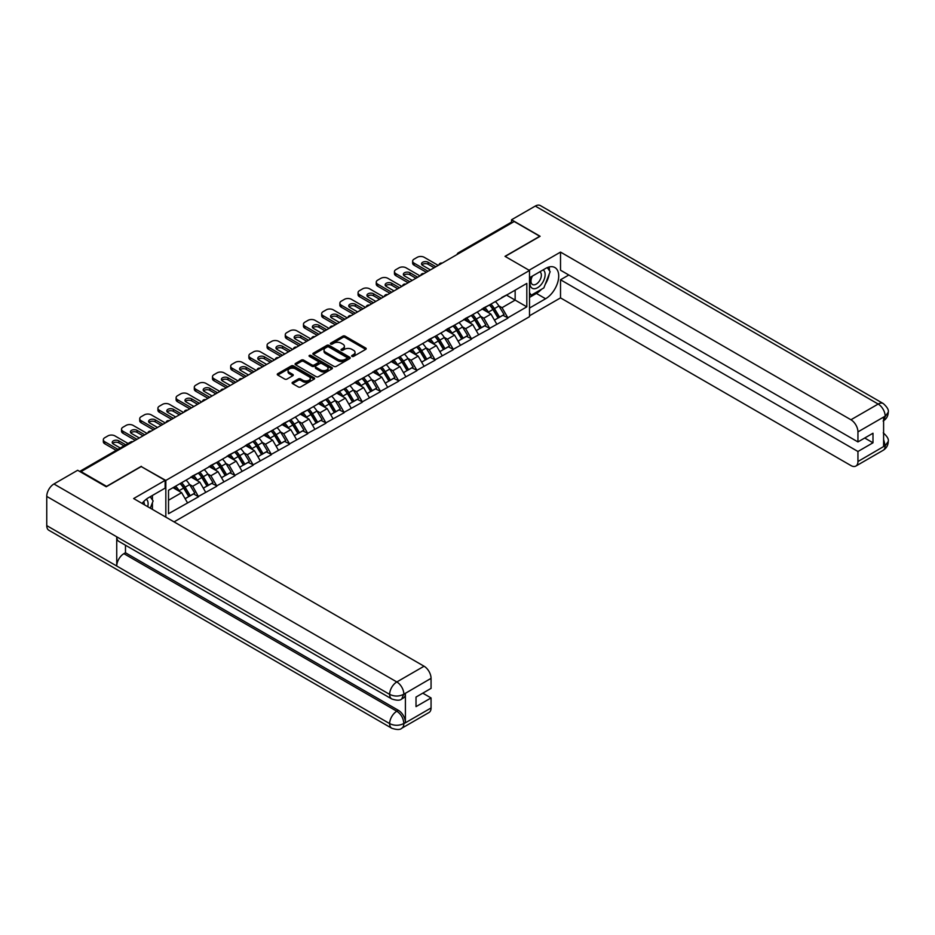 <?xml version="1.0" encoding="UTF-8"?>
<svg xmlns="http://www.w3.org/2000/svg" width="935" height="935" viewBox="0 0 935 935"><rect width="100%" height="100%" fill="white"/><g stroke="black" fill="none" stroke-linecap="round" stroke-linejoin="round"><path stroke-width="1.4" d="M351.957 356.387A1.134 0.655 0 0 0 353.559 356.387L365.725 349.363A1.625 0.935 0 0 0 366.193 348.708A1.625 0.935 0 0 0 365.725 348.042L345.12 336.144A1.625 0.935 0 0 0 342.829 336.144L330.663 343.168A1.134 0.655 0 0 0 332.264 344.092L333.842 343.18A5.178 2.992 0 0 1 341.17 343.18L342.888 344.173A5.178 2.992 0 0 1 344.396 346.289A5.178 2.992 0 0 1 342.888 348.404L341.31 349.316A1.134 0.655 0 0 0 342.911 350.239L344.489 349.328A5.178 2.992 0 0 1 351.817 349.328L353.535 350.321A5.178 2.992 0 0 1 355.043 352.437A5.178 2.992 0 0 1 353.535 354.552L351.957 355.464A1.134 0.655 0 0 0 351.957 356.387L351.957 355.464M292.573 382.286A1.625 0.935 0 0 0 292.094 382.941A1.625 0.935 0 0 0 292.573 383.607L298.347 386.938A1.625 0.935 0 0 0 300.638 386.938L314.148 379.142A1.625 0.935 0 0 0 314.627 378.476A1.625 0.935 0 0 0 314.148 377.822L293.543 365.924A1.625 0.935 0 0 0 291.252 365.924L277.742 373.719A1.625 0.935 0 0 0 277.263 374.386A1.625 0.935 0 0 0 277.742 375.04L284.731 379.072A1.625 0.935 0 0 0 287.01 379.072L292.795 375.741A1.625 0.935 0 0 0 293.274 375.075A1.625 0.935 0 0 0 292.795 374.421L289.336 372.422A4.336 2.501 0 0 1 288.062 370.646A4.336 2.501 0 0 1 290.738 368.343A4.336 2.501 0 0 1 295.46 368.881L309.029 376.712A4.336 2.501 0 0 1 310.291 378.476A4.336 2.501 0 0 1 307.615 380.79A4.336 2.501 0 0 1 302.905 380.253L300.638 378.944A1.625 0.935 0 0 0 298.347 378.944L292.573 382.286L292.573 383.607M141.337 466.296L106.578 486.364L81.041 471.614L514.215 221.525L539.764 236.274L505.005 256.342L529.502 270.484L165.834 480.438L141.337 466.635M333.959 366.38A1.625 0.935 0 0 0 336.249 366.38L349.748 358.584A1.625 0.935 0 0 0 350.228 357.93A1.625 0.935 0 0 0 349.748 357.264L329.143 345.366A1.625 0.935 0 0 0 326.853 345.366L313.342 353.161A1.625 0.935 0 0 0 312.874 353.827A1.625 0.935 0 0 0 313.342 354.482L333.959 366.38M309.847 356.632A1.134 0.655 0 0 1 311.004 356.796L331.925 368.881L318.438 376.665A1.625 0.935 0 0 1 316.147 376.665L295.542 364.767L295.542 363.446A1.625 0.935 0 0 0 295.074 364.101A1.625 0.935 0 0 0 295.542 364.767M295.542 363.446L301.327 360.104A1.625 0.935 0 0 1 303.618 360.104L311.974 364.93A1.625 0.935 0 0 0 314.265 364.93L318.099 362.722A1.625 0.935 0 0 0 318.578 362.055A1.625 0.935 0 0 0 318.099 361.389L309.392 356.375A1.134 0.655 0 0 1 311.004 355.44L331.948 367.537A1.625 0.935 0 0 1 332.428 368.203A1.625 0.935 0 0 1 331.948 368.869L331.948 367.537M165.834 517.137L165.834 480.438M174.062 521.882L529.502 316.673L529.502 270.484M180.139 483.559A11.056 6.381 -120 0 1 183.926 487.976L189.08 496.485L193.568 493.89L198.547 496.766L192.715 486.27L189.489 484.4M198.547 496.766L168.522 513.701L168.522 490.267L526.814 283.41L526.814 306.844L507.869 317.783L502.037 307.685L498.799 305.815M489.461 304.974A11.056 6.381 -120 0 1 493.236 309.403L498.39 317.9L502.878 315.317L507.869 317.783M507.869 318.192L489.671 328.29L483.839 318.192L480.602 316.322M471.263 315.481A11.056 6.381 -120 0 1 475.05 319.91L480.193 328.407L484.692 325.812L489.671 328.29M489.671 328.688L471.474 338.797L465.642 328.688L462.416 326.829M453.066 325.988A11.056 6.381 -120 0 1 456.853 330.406L462.007 338.914L466.495 336.32L471.474 338.797M471.474 339.195L453.276 349.293L447.444 339.195L444.218 337.336M434.868 336.495A11.056 6.381 -120 0 1 438.655 340.913L443.809 349.421L448.297 346.827L453.276 349.293M453.276 349.702L435.079 359.8L429.247 349.702L426.021 347.832M416.683 346.99A11.056 6.381 -120 0 1 420.458 351.42L425.612 359.928L430.1 357.334L435.079 359.8M435.079 360.209L416.893 370.307L411.061 360.209L407.824 358.339M398.485 357.497A11.056 6.381 -120 0 1 402.272 361.927L407.415 370.424L411.903 367.841L416.893 370.307M416.893 370.716L398.696 380.814L392.864 370.716L389.626 368.846M380.288 368.004A11.056 6.381 -120 0 1 384.075 372.434L389.217 380.931L393.717 378.336L398.696 380.814M398.696 381.211L380.498 391.321L374.666 381.211L371.44 379.353M362.09 378.511A11.056 6.381 -120 0 1 365.877 382.929L371.031 391.438L375.519 388.843L380.498 391.321M380.498 391.718L362.301 401.828L356.469 391.718L353.243 389.86M343.893 389.018A11.056 6.381 -120 0 1 347.68 393.436L352.834 401.945L357.322 399.35L362.301 401.828M362.301 402.225L344.115 412.323L338.283 402.225L335.046 400.355M325.707 399.525A11.056 6.381 -120 0 1 329.482 403.943L334.636 412.452L339.125 409.857L344.115 412.323M344.115 412.732L325.918 422.83L320.086 412.732L316.848 410.862M307.51 410.021A11.056 6.381 -120 0 1 311.297 414.45L316.439 422.947L320.927 420.364L325.918 422.83M325.918 423.239L307.72 433.337L301.888 423.239L298.662 421.369M289.312 420.528A11.056 6.381 -120 0 1 293.099 424.958L298.242 433.454L302.741 430.86L307.72 433.337M307.72 433.735L289.523 443.844L283.691 433.735L280.465 431.876M271.115 431.035A11.056 6.381 -120 0 1 274.902 435.453L280.056 443.961L284.544 441.367L289.523 443.844M289.523 444.242L271.325 454.352L265.493 444.242L262.267 442.384M252.917 441.542A11.056 6.381 -120 0 1 256.704 445.96L261.858 454.468L266.346 451.874L271.325 454.352M271.325 454.749L253.14 464.847L247.307 454.749L244.07 452.879M234.732 452.049A11.056 6.381 -120 0 1 238.507 456.467L243.661 464.975L248.149 462.381L253.14 464.847M253.14 465.256L234.942 475.354L229.11 465.256L225.873 463.386M216.534 462.544A11.056 6.381 -120 0 1 220.321 466.974L225.464 475.471L229.963 472.888L234.942 475.354M234.942 475.763L216.745 485.861L210.913 475.763L207.687 473.893M198.337 473.052A11.056 6.381 -120 0 1 202.124 477.481L207.278 485.978L211.766 483.383L216.745 485.861M216.745 486.27L198.547 496.368M192.365 476.09L198.547 472.935M192.715 486.27L199.833 482.156L190.857 476.967M205.665 492.254L199.833 482.156M210.562 465.595L216.745 462.428M210.913 475.763L218.03 471.649L209.043 466.471M223.862 481.747L218.03 471.649M228.759 455.088L234.942 451.921M229.11 465.256L236.228 461.142L227.24 455.964M242.06 471.252L236.228 461.142M246.957 444.581L253.14 441.413M247.307 454.749L254.413 450.647L245.438 445.457M260.246 460.745L254.413 450.647M265.143 434.074L271.325 430.906M265.493 444.242L272.611 440.14L263.635 434.95M278.443 450.238L272.611 440.14M283.34 423.567L289.523 420.411M283.691 433.735L290.808 429.632L281.821 424.443M296.64 439.731L290.808 429.632M301.537 413.071L307.72 409.904M301.888 423.239L309.006 419.125L300.018 413.948M314.838 429.223L309.006 419.125M319.735 402.564L325.918 399.397M320.086 412.732L327.192 408.618L318.216 403.441M333.024 418.728L327.192 408.618M337.932 392.057L344.115 388.89M338.283 402.225L345.389 398.123L336.413 392.934M351.221 408.221L345.389 398.123M356.118 381.55L362.301 378.383M356.469 391.718L363.586 387.616L354.61 382.427M369.418 397.714L363.586 387.616M374.316 371.043L380.498 367.887M374.666 381.211L381.784 377.109L372.796 371.92M387.616 387.207L381.784 377.109M392.513 360.548L398.696 357.38M392.864 370.716L399.981 366.602L390.994 361.424M405.813 376.7L399.981 366.602M410.71 350.041L416.893 346.873M411.061 360.209L418.167 356.095L409.191 350.917M423.999 366.204L418.167 356.095M428.908 339.534L435.079 336.366M429.247 349.702L436.365 345.599L427.388 340.41M442.197 355.697L436.365 345.599M447.094 329.026L453.276 325.859M447.444 339.195L454.562 335.092L445.586 329.903M460.394 345.19L454.562 335.092M465.291 318.519L471.474 315.364M465.642 328.688L472.759 324.585L463.772 319.396M478.591 334.683L472.759 324.585M483.488 308.024L489.671 304.857M483.839 318.192L490.957 314.078L481.969 308.901M496.789 324.176L490.957 314.078M512.474 222.53L459.634 253.034M458.886 253.467A2.478 1.426 120 0 1 459.517 252.976A2.478 1.426 60 0 0 458.279 252.847L511.118 222.343A2.478 1.426 60 0 1 512.357 222.472M501.686 297.517L507.869 294.35M502.037 307.685L515.15 300.112L515.15 290.142L526.814 283.41M506.525 295.121L526.814 306.844M81.041 471.614L81.041 472.222M168.522 500.237L181.635 492.663L173.01 487.673M187.468 502.761L181.635 492.663M438.398 341.111L438.983 341.45M420.201 351.618L420.785 351.946M347.423 393.635L348.007 393.974M329.225 404.142L329.81 404.469M274.645 435.652L275.229 435.99M256.447 446.159L257.031 446.498M183.669 488.175L184.253 488.514M352.413 356.551L353.535 355.896A5.178 2.992 0 0 0 355.043 353.781L355.043 352.437M344.396 346.289L344.396 347.633A5.178 2.992 0 0 1 342.888 349.748L341.766 350.403M365.702 349.374L345.12 337.488A1.625 0.935 0 0 0 342.829 337.488L331.119 344.255M349.748 357.264L349.748 358.584L329.143 346.71A1.625 0.935 0 0 0 326.853 346.71L313.365 354.505L313.342 353.161M346.885 358.385A1.134 0.655 0 0 0 346.885 357.462L328.804 347.014A1.134 0.655 0 0 0 327.203 347.014L325.544 347.972A5.178 2.992 0 0 0 324.024 350.087A5.178 2.992 0 0 0 325.544 352.203L337.909 359.344A5.178 2.992 0 0 0 345.225 359.344L346.885 358.385L346.885 359.73A1.134 0.655 0 0 0 347.224 359.274L347.224 357.93M324.024 350.087L324.024 351.443A5.178 2.992 0 0 0 325.544 353.559L325.544 352.203M346.885 359.73L345.225 360.688A5.178 2.992 0 0 1 337.909 360.688L325.544 353.559M295.565 364.779L301.327 361.448L301.327 360.104M318.578 362.055L318.578 363.399A1.625 0.935 0 0 1 318.099 364.066L314.265 366.275A1.625 0.935 0 0 1 311.974 366.275L303.618 361.448A1.625 0.935 0 0 0 301.327 361.448M320.647 369.933A4.336 2.501 0 0 0 325.368 370.482A4.336 2.501 0 0 0 328.033 368.168A4.336 2.501 0 0 0 326.771 366.403L321.991 363.645A1.625 0.935 0 0 0 319.7 363.645L315.866 365.854A1.625 0.935 0 0 0 315.387 366.52A1.625 0.935 0 0 0 315.866 367.175L320.647 369.933L320.647 371.288A4.336 2.501 0 0 0 325.368 371.826A4.336 2.501 0 0 0 328.033 369.512L328.033 368.168M315.387 366.52L315.387 367.864A1.625 0.935 0 0 0 315.866 368.53L315.866 367.175M320.647 371.288L315.866 368.53M310.291 378.476L310.291 379.832A4.336 2.501 0 0 1 307.615 382.134A4.336 2.501 0 0 1 302.905 381.597L300.638 380.288A1.625 0.935 0 0 0 298.347 380.288L292.585 383.619M288.062 370.646L288.062 371.99A4.336 2.501 0 0 0 289.336 373.766L289.336 372.422M292.795 374.421L292.795 375.741L289.336 373.766M314.125 379.154L293.543 367.268A1.625 0.935 0 0 0 291.252 367.268L277.765 375.052L277.742 373.719M438.234 265.4L424.233 257.312A4.944 2.852 0 0 0 417.244 257.312L414.088 259.135A4.944 2.852 0 0 0 412.639 261.157A4.944 2.852 0 0 0 414.088 263.167L414.088 265.189L426.337 272.26M414.088 265.189A4.944 2.852 180 0 1 412.639 263.167L412.639 261.157M421.942 264.85A3.88 2.232 180 0 1 428.148 264.289L434.156 267.749M414.088 263.167L428.09 271.255M430.416 269.911L422.667 265.423A3.88 2.232 180 0 1 421.533 263.845A3.88 2.232 180 0 1 423.917 261.777A3.88 2.232 180 0 1 428.148 262.267L435.897 266.744M495.375 301.561A13.522 7.807 60 0 1 498.928 306.014L494.428 308.608A13.522 7.807 -120 0 0 490.887 304.156M494.428 308.608L499.582 317.117L504.07 314.522L498.928 306.014M498.39 317.9L499.582 317.117M502.878 315.317L504.07 314.522M483.15 308.211A11.056 6.381 60 0 1 486.2 311.343M484.879 307.615A13.522 7.807 60 0 1 488.421 312.08L488.935 312.909M494.463 320.167L498.063 317.993L492.92 309.485A13.522 7.807 -120 0 0 489.367 305.032M498.063 317.993L494.428 320.097M420.037 275.895L406.047 267.819A4.944 2.852 0 0 0 399.046 267.819L395.891 269.642A4.944 2.852 0 0 0 394.441 271.653A4.944 2.852 0 0 0 395.891 273.674L395.891 275.696L408.139 282.767M395.891 275.696A4.944 2.852 180 0 1 394.441 273.674L394.441 271.653M403.745 275.357A3.88 2.232 180 0 1 409.951 274.785L415.958 278.256M395.891 273.674L409.892 281.762M412.218 280.406L404.469 275.93A3.88 2.232 180 0 1 403.336 274.352A3.88 2.232 180 0 1 405.72 272.284A3.88 2.232 180 0 1 409.951 272.763L417.711 277.251M477.189 312.068A13.522 7.807 60 0 1 480.73 316.521L476.242 319.115A13.522 7.807 -120 0 0 472.689 314.651M476.242 319.115L481.385 327.612L485.873 325.029L480.73 316.521M480.193 328.407L481.385 327.612M484.692 325.812L485.873 325.029M464.964 318.718A11.056 6.381 60 0 1 468.003 321.839M466.682 318.122A13.522 7.807 60 0 1 470.235 322.587L470.737 323.417M476.277 330.674L479.877 328.489L474.723 319.992A13.522 7.807 -120 0 0 471.182 315.527M479.877 328.489L476.231 330.593M401.84 286.402L387.85 278.326A4.944 2.852 0 0 0 380.849 278.326L377.705 280.138A4.944 2.852 0 0 0 376.256 282.16A4.944 2.852 0 0 0 377.705 284.182L377.705 286.203L389.942 293.274M377.705 286.203A4.944 2.852 180 0 1 376.256 284.182L376.256 282.16M385.559 285.865A3.88 2.232 180 0 1 391.753 285.292L397.761 288.763M377.705 284.182L391.695 292.258M394.032 290.914L386.272 286.437A3.88 2.232 180 0 1 385.138 284.859A3.88 2.232 180 0 1 387.534 282.791A3.88 2.232 180 0 1 391.753 283.27L399.514 287.746M458.992 322.563A13.522 7.807 60 0 1 462.533 327.028L458.045 329.623A13.522 7.807 -120 0 0 454.503 325.158M458.045 329.623L463.187 338.119L467.687 335.525L462.533 327.028M462.007 338.914L463.187 338.119M466.495 336.32L467.687 335.525M446.766 329.225A11.056 6.381 60 0 1 449.817 332.346M448.496 328.629A13.522 7.807 60 0 1 452.037 333.082L452.54 333.924M458.08 341.182L461.68 338.996L456.525 330.499A13.522 7.807 -120 0 0 452.984 326.034M461.68 338.996L458.033 341.1M383.654 296.909L369.652 288.833A4.944 2.852 0 0 0 362.651 288.833L359.507 290.645A4.944 2.852 0 0 0 358.058 292.667A4.944 2.852 0 0 0 359.507 294.689L359.507 296.711L371.756 303.781M359.507 296.711A4.944 2.852 180 0 1 358.058 294.689L358.058 292.667M367.361 296.372A3.88 2.232 180 0 1 373.556 295.799L379.563 299.27M359.507 294.689L373.497 302.765M375.835 301.421L368.074 296.944A3.88 2.232 180 0 1 366.941 295.355A3.88 2.232 180 0 1 369.337 293.298A3.88 2.232 180 0 1 373.556 293.777L381.316 298.253M440.794 333.07A13.522 7.807 60 0 1 444.335 337.535L439.847 340.118A13.522 7.807 -120 0 0 436.306 335.665M439.847 340.118L445.002 348.626L449.49 346.032L444.335 337.535M443.809 349.421L445.002 348.626M448.297 346.827L449.49 346.032M428.569 339.721A11.056 6.381 60 0 1 431.619 342.853M430.299 339.136A13.522 7.807 60 0 1 433.84 343.589L434.354 344.431M439.882 351.689L443.482 349.503L438.328 340.994A13.522 7.807 -120 0 0 434.787 336.542M443.482 349.503L439.836 351.607M365.456 307.416L351.455 299.329A4.944 2.852 0 0 0 344.454 299.329L341.31 301.152A4.944 2.852 0 0 0 339.861 303.174A4.944 2.852 0 0 0 341.31 305.196L341.31 307.218L353.559 314.277M341.31 307.218A4.944 2.852 180 0 1 339.861 305.196L339.861 303.174M349.164 306.879A3.88 2.232 180 0 1 355.37 306.306L361.366 309.766M341.31 305.196L355.312 313.272M357.637 311.928L349.877 307.451A3.88 2.232 180 0 1 348.743 305.862A3.88 2.232 180 0 1 351.139 303.793A3.88 2.232 180 0 1 355.37 304.284L363.119 308.76M422.597 343.577A13.522 7.807 60 0 1 426.138 348.03L421.65 350.625A13.522 7.807 -120 0 0 418.109 346.172M421.65 350.625L426.804 359.133L431.292 356.539L426.138 348.03M425.612 359.928L426.804 359.133M430.1 357.334L431.292 356.539M410.371 350.228A11.056 6.381 60 0 1 413.422 353.36M412.101 349.643A13.522 7.807 60 0 1 415.643 354.096L416.157 354.938M421.685 362.184L425.285 360.01L420.131 351.502A13.522 7.807 -120 0 0 416.589 347.049M425.285 360.01L421.638 362.114M347.259 317.923L333.257 309.836A4.944 2.852 0 0 0 326.268 309.836L323.113 311.659A4.944 2.852 0 0 0 321.663 313.681A4.944 2.852 0 0 0 323.113 315.691L323.113 317.713L335.361 324.784M323.113 317.713A4.944 2.852 180 0 1 321.663 315.691L321.663 313.681M330.967 317.374A3.88 2.232 180 0 1 337.173 316.813L343.18 320.273M323.113 315.691L337.114 323.779M339.44 322.435L331.691 317.947A3.88 2.232 180 0 1 330.558 316.369A3.88 2.232 180 0 1 332.942 314.3A3.88 2.232 180 0 1 337.173 314.791L344.921 319.267M404.399 354.084A13.522 7.807 60 0 1 407.952 358.537L403.452 361.132A13.522 7.807 -120 0 0 399.911 356.679M403.452 361.132L408.607 369.641L413.095 367.046L407.952 358.537M407.415 370.424L408.607 369.641M411.903 367.841L413.095 367.046M392.174 360.735A11.056 6.381 60 0 1 395.225 363.867M393.904 360.139A13.522 7.807 60 0 1 397.445 364.603L397.959 365.433M403.488 372.691L407.087 370.517L401.945 362.009A13.522 7.807 -120 0 0 398.392 357.556M407.087 370.517L403.452 372.621M531.91 276.363A10.717 6.194 120 0 0 533.756 288.728A10.717 6.194 120 0 0 543.445 281.073A10.717 6.194 120 0 0 543.177 269.853M532.518 276.012A7.34 4.243 120 0 0 532.494 284.52A7.34 4.243 120 0 0 533.569 284.859A7.34 4.243 120 0 0 540.29 279.436A7.34 4.243 120 0 0 539.834 271.805A7.34 4.243 120 0 0 539.811 271.793M547.267 267.609L550.142 271.688L543.843 287.922L531.255 295.191L529.502 292.702M529.502 294.174L531.255 295.191M150.184 496.742L153.118 500.915L150.301 508.173M147.742 506.688A10.717 6.194 120 0 0 146.327 499.197M144.329 504.725A7.34 4.243 120 0 0 143.569 501.709M541.529 289.266A18.56 10.717 120 0 1 536.386 293.438L545.596 298.756A18.56 10.717 120 0 0 557.716 282.405A18.56 10.717 120 0 0 554.876 267.539A18.56 10.717 120 0 0 545.596 268.462L529.502 277.753M545.596 298.756L529.502 308.059M529.502 315.796L560.521 297.891L560.521 279.775L857.944 451.488L857.944 461.516L885.34 445.551L883.598 446.369L883.598 417.407L885.176 416.168L857.944 431.888A9.899 5.715 -120 0 0 850.943 419.768L878.175 404.049L535.276 206.074L511.538 219.772L540.114 236.274L505.18 256.435M568.807 274.995L560.521 279.775M864.711 438.012L872.986 442.793L872.986 433.232L857.944 441.928L560.521 270.215L560.521 252.099L850.943 419.768M529.093 270.238L560.521 252.099M560.521 297.891L850.943 465.56A9.899 5.715 -120 0 0 855.887 466.051A9.899 5.715 -120 0 0 857.944 461.516M535.276 206.074A10.145 5.855 -60 0 1 540.348 205.571L883.248 403.546A10.145 5.855 -60 0 0 878.175 404.049A9.899 5.715 60 0 1 885.176 416.168M511.538 222.226L511.538 219.772M857.944 441.928L857.944 431.888M872.986 442.793L857.944 451.488M545.21 284.404A18.56 10.717 120 0 0 549.207 274.107M549.5 270.788A18.56 10.717 120 0 0 549.044 267.001M536.386 293.438L529.502 297.412M529.502 295.261L530.437 294.724M883.598 439.438L885.176 445.457M883.248 432.835C887.233 436.411 888.893 439.275 888.25 441.413L885.363 445.551M883.248 403.546C887.233 407.087 888.893 409.974 888.25 412.195L885.351 416.262M391.753 698.948A10.145 5.855 -60 0 1 389.65 694.378C394.325 696.61 398.988 696.598 403.639 694.319L401.781 698.936C400.122 700.619 396.779 700.631 391.753 698.948L118.827 541.377A10.145 5.855 -60 0 1 116.735 536.807L46.75 496.403A10.145 5.855 -60 0 1 53.926 483.979L77.663 470.27L106.239 486.773L141.22 466.565L165.133 480.368L165.133 488.117L148.571 497.677A18.56 10.717 120 0 0 142.073 503.416M165.133 480.368L133.647 498.554L424.058 666.223A9.899 5.715 60 0 1 431.058 678.342L431.058 688.382L416.017 697.066L416.017 706.626L431.058 697.942L431.058 707.97A9.899 5.715 60 0 1 429.013 712.505L401.781 728.225A9.899 5.715 -120 0 0 403.826 723.702L431.058 707.97M152.008 509.154L155.923 511.41M152.417 508.921L152.417 502.703M152.417 499.921L152.417 495.457M401.781 728.225C400.192 729.908 396.861 729.908 391.753 728.236L48.854 530.262A10.145 5.855 -60 0 1 46.75 525.622L116.735 566.026A10.145 5.855 -60 0 1 123.899 553.672L396.826 711.243L398.403 710.331A9.899 5.715 60 0 1 405.404 722.451L405.404 693.501A9.899 5.715 60 0 1 403.347 698.024L401.781 698.936M46.75 496.403L46.75 525.622M53.926 483.979L396.826 681.954A10.145 5.855 -60 0 0 389.65 694.378L116.735 536.807L116.735 566.026L389.65 723.596C394.313 725.852 398.976 725.852 403.651 723.596L403.826 723.702M431.058 697.942L422.784 693.162M125.477 545.21L125.477 552.76L398.403 710.331M125.477 552.76L123.899 553.672M329.062 328.419L315.072 320.343A4.944 2.852 0 0 0 308.071 320.343L304.915 322.166A4.944 2.852 0 0 0 303.466 324.176A4.944 2.852 0 0 0 304.915 326.198L304.915 328.22L317.164 335.291M304.915 328.22A4.944 2.852 180 0 1 303.466 326.198L303.466 324.176M312.769 327.881A3.88 2.232 180 0 1 318.975 327.308L324.983 330.78M304.915 326.198L318.917 334.286M321.254 332.93L313.494 328.454A3.88 2.232 180 0 1 312.36 326.876A3.88 2.232 180 0 1 314.756 324.807A3.88 2.232 180 0 1 318.975 325.286L326.736 329.774M386.213 364.592A13.522 7.807 60 0 1 389.755 369.044L385.267 371.639A13.522 7.807 -120 0 0 381.714 367.175M385.267 371.639L390.409 380.136L394.909 377.553L389.755 369.044M389.217 380.931L390.409 380.136M393.717 378.336L394.909 377.553M373.988 371.242A11.056 6.381 60 0 1 377.039 374.362M375.706 370.646A13.522 7.807 60 0 1 379.259 375.11L379.762 375.94M385.302 383.198L388.902 381.012L383.747 372.516A13.522 7.807 -120 0 0 380.206 368.051M388.902 381.012L385.255 383.116M310.864 338.926L296.874 330.85A4.944 2.852 0 0 0 289.873 330.85L286.729 332.661A4.944 2.852 0 0 0 285.28 334.683A4.944 2.852 0 0 0 286.729 336.705L286.729 338.727L298.966 345.798M286.729 338.727A4.944 2.852 180 0 1 285.28 336.705L285.28 334.683M294.583 338.388A3.88 2.232 180 0 1 300.778 337.815L306.785 341.287M286.729 336.705L300.719 344.781M303.057 343.437L295.296 338.961A3.88 2.232 180 0 1 294.163 337.383A3.88 2.232 180 0 1 296.559 335.314A3.88 2.232 180 0 1 300.778 335.794L308.538 340.27M368.016 375.087A13.522 7.807 60 0 1 371.557 379.552L367.069 382.146A13.522 7.807 -120 0 0 363.528 377.682M367.069 382.146L372.224 390.643L376.712 388.048L371.557 379.552M371.031 391.438L372.224 390.643M375.519 388.843L376.712 388.048M355.791 381.749A11.056 6.381 60 0 1 358.841 384.869M357.521 381.153A13.522 7.807 60 0 1 361.062 385.606L361.565 386.447M367.104 393.705L370.704 391.52L365.55 383.023A13.522 7.807 -120 0 0 362.009 378.558M370.704 391.52L367.058 393.623M292.678 349.433L278.677 341.357A4.944 2.852 0 0 0 271.676 341.357L268.532 343.168A4.944 2.852 0 0 0 267.083 345.19A4.944 2.852 0 0 0 268.532 347.212L268.532 349.234L280.781 356.305M268.532 349.234A4.944 2.852 180 0 1 267.083 347.212L267.083 345.19M276.386 348.895A3.88 2.232 180 0 1 282.58 348.323L288.588 351.794M268.532 347.212L282.522 355.288M284.859 353.944L277.099 349.468A3.88 2.232 180 0 1 275.965 347.878A3.88 2.232 180 0 1 278.361 345.821A3.88 2.232 180 0 1 282.58 346.301L290.341 350.777M349.819 385.594A13.522 7.807 60 0 1 353.36 390.059L348.872 392.642A13.522 7.807 -120 0 0 345.331 388.189M348.872 392.642L354.026 401.15L358.514 398.555L353.36 390.059M352.834 401.945L354.026 401.15M357.322 399.35L358.514 398.555M337.593 392.244A11.056 6.381 60 0 1 340.644 395.376M339.323 391.66A13.522 7.807 60 0 1 342.865 396.113L343.379 396.954M348.907 404.212L352.507 402.027L347.352 393.518A13.522 7.807 -120 0 0 343.811 389.065M352.507 402.027L348.86 404.13M274.481 359.94L260.479 351.852A4.944 2.852 0 0 0 253.49 351.852L250.335 353.675A4.944 2.852 0 0 0 248.885 355.697A4.944 2.852 0 0 0 250.335 357.719L250.335 359.741L262.583 366.8M250.335 359.741A4.944 2.852 180 0 1 248.885 357.719L248.885 355.697M258.189 359.402A3.88 2.232 180 0 1 264.395 358.83L270.39 362.289M250.335 357.719L264.336 365.795M266.662 364.451L258.913 359.975A3.88 2.232 180 0 1 257.768 358.385A3.88 2.232 180 0 1 260.164 356.317A3.88 2.232 180 0 1 264.395 356.808L272.143 361.284M331.621 396.101A13.522 7.807 60 0 1 335.162 400.554L330.674 403.149A13.522 7.807 -120 0 0 327.133 398.696M330.674 403.149L335.829 411.657L340.317 409.062L335.162 400.554M334.636 412.452L335.829 411.657M339.125 409.857L340.317 409.062M319.396 402.751A11.056 6.381 60 0 1 322.446 405.883M321.126 402.167A13.522 7.807 60 0 1 324.667 406.62L325.181 407.461M330.709 414.708L334.309 412.534L329.167 404.025A13.522 7.807 -120 0 0 325.614 399.572M334.309 412.534L330.663 414.637M256.284 370.447L242.282 362.359A4.944 2.852 0 0 0 235.293 362.359L232.137 364.183A4.944 2.852 0 0 0 230.688 366.204A4.944 2.852 0 0 0 232.137 368.215L232.137 370.237L244.386 377.308M232.137 370.237A4.944 2.852 180 0 1 230.688 368.215L230.688 366.204M239.991 369.909A3.88 2.232 180 0 1 246.197 369.337L252.205 372.796M232.137 368.215L246.139 376.302M248.465 374.958L240.716 370.47A3.88 2.232 180 0 1 239.582 368.893A3.88 2.232 180 0 1 241.966 366.824A3.88 2.232 180 0 1 246.197 367.315L253.946 371.791M313.424 406.608A13.522 7.807 60 0 1 316.977 411.061L312.477 413.656A13.522 7.807 -120 0 0 308.936 409.203M312.477 413.656L317.631 422.164L322.119 419.57L316.977 411.061M316.439 422.947L317.631 422.164M320.927 420.364L322.119 419.57M301.21 413.258A11.056 6.381 60 0 1 304.249 416.391M302.928 412.662A13.522 7.807 60 0 1 306.481 417.127L306.984 417.968M312.524 425.215L316.112 423.041L310.969 414.532A13.522 7.807 -120 0 0 307.416 410.079M316.112 423.041L312.477 425.144M238.086 380.942L224.096 372.866A4.944 2.852 0 0 0 217.095 372.866L213.94 374.69A4.944 2.852 0 0 0 212.49 376.7A4.944 2.852 0 0 0 213.94 378.722L213.94 380.744L226.188 387.815M213.94 380.744A4.944 2.852 180 0 1 212.49 378.722L212.49 376.7M221.805 380.405A3.88 2.232 180 0 1 228 379.832L234.007 383.303M213.94 378.722L227.941 386.809M230.279 385.454L222.518 380.977A3.88 2.232 180 0 1 221.385 379.4A3.88 2.232 180 0 1 223.781 377.331A3.88 2.232 180 0 1 228 377.81L235.76 382.298M295.238 417.115A13.522 7.807 60 0 1 298.779 421.568L294.291 424.163A13.522 7.807 -120 0 0 290.738 419.698M294.291 424.163L299.434 432.66L303.933 430.077L298.779 421.568M298.242 433.454L299.434 432.66M302.741 430.86L303.933 430.077M283.013 423.765A11.056 6.381 60 0 1 286.063 426.886M284.731 423.169A13.522 7.807 60 0 1 288.284 427.634L288.786 428.464M294.326 435.722L297.926 433.536L292.772 425.039A13.522 7.807 -120 0 0 289.231 420.575M297.926 433.536L294.28 435.64M219.889 391.449L205.899 383.373A4.944 2.852 0 0 0 198.898 383.373L195.754 385.185A4.944 2.852 0 0 0 194.305 387.207A4.944 2.852 0 0 0 195.754 389.229L195.754 391.251L208.002 398.322M195.754 391.251A4.944 2.852 180 0 1 194.305 389.229L194.305 387.207M203.608 390.912A3.88 2.232 180 0 1 209.802 390.339L215.81 393.81M195.754 389.229L209.744 397.305M212.081 395.961L204.321 391.484A3.88 2.232 180 0 1 203.187 389.907A3.88 2.232 180 0 1 205.583 387.838A3.88 2.232 180 0 1 209.802 388.317L217.563 392.793M277.04 427.611A13.522 7.807 60 0 1 280.582 432.075L276.094 434.67A13.522 7.807 -120 0 0 272.552 430.205M276.094 434.67L281.248 443.167L285.736 440.572L280.582 432.075M280.056 443.961L281.248 443.167M284.544 441.367L285.736 440.572M264.815 434.272A11.056 6.381 60 0 1 267.866 437.393M266.545 433.676A13.522 7.807 60 0 1 270.086 438.129L270.589 438.971M276.129 446.229L279.729 444.043L274.574 435.546A13.522 7.807 -120 0 0 271.033 431.082M279.729 444.043L276.082 446.147M201.703 401.957L187.701 393.88A4.944 2.852 0 0 0 180.7 393.88L177.556 395.692A4.944 2.852 0 0 0 176.107 397.714A4.944 2.852 0 0 0 177.556 399.736L177.556 401.758L189.805 408.829M177.556 401.758A4.944 2.852 180 0 1 176.107 399.736L176.107 397.714M185.41 401.419A3.88 2.232 180 0 1 191.605 400.846L197.612 404.317M177.556 399.736L191.546 407.812M193.884 406.468L186.123 401.992A3.88 2.232 180 0 1 184.99 400.414A3.88 2.232 180 0 1 187.386 398.345A3.88 2.232 180 0 1 191.605 398.824L199.365 403.301M258.843 438.118A13.522 7.807 60 0 1 262.384 442.582L257.896 445.165A13.522 7.807 -120 0 0 254.355 440.712M257.896 445.165L263.051 453.674L267.539 451.079L262.384 442.582M261.858 454.468L263.051 453.674M266.346 451.874L267.539 451.079M246.618 444.779A11.056 6.381 60 0 1 249.668 447.9M248.348 444.183A13.522 7.807 60 0 1 251.889 448.636L252.403 449.478M257.931 456.736L261.531 454.55L256.377 446.042A13.522 7.807 -120 0 0 252.836 441.589M261.531 454.55L257.885 456.654M183.505 412.464L169.504 404.376A4.944 2.852 0 0 0 162.515 404.376L159.359 406.199A4.944 2.852 0 0 0 157.91 408.221A4.944 2.852 0 0 0 159.359 410.243L159.359 412.265L171.608 419.324M159.359 412.265A4.944 2.852 180 0 1 157.91 410.243L157.91 408.221M167.213 411.926A3.88 2.232 180 0 1 173.419 411.353L179.427 414.813M159.359 410.243L173.361 418.319M175.686 416.975L167.938 412.499A3.88 2.232 180 0 1 166.792 410.909A3.88 2.232 180 0 1 169.188 408.84A3.88 2.232 180 0 1 173.419 409.331L181.168 413.808M240.646 448.625A13.522 7.807 60 0 1 244.199 453.078L239.699 455.672A13.522 7.807 -120 0 0 236.158 451.219M239.699 455.672L244.853 464.181L249.341 461.586L244.199 453.078M243.661 464.975L244.853 464.181M248.149 462.381L249.341 461.586M228.42 455.275A11.056 6.381 60 0 1 231.471 458.407M230.15 454.69A13.522 7.807 60 0 1 233.692 459.143L234.206 459.985M239.734 467.231L243.334 465.057L238.191 456.549A13.522 7.807 -120 0 0 234.638 452.096M243.334 465.057L239.699 467.161M165.308 422.971L151.318 414.883A4.944 2.852 0 0 0 144.317 414.883L141.162 416.706A4.944 2.852 0 0 0 139.712 418.728A4.944 2.852 0 0 0 141.162 420.738L141.162 422.76L153.41 429.831M141.162 422.76A4.944 2.852 180 0 1 139.712 420.738L139.712 418.728M149.016 422.433A3.88 2.232 180 0 1 155.222 421.86L161.229 425.32M141.162 420.738L155.163 428.826M157.489 427.482L149.74 423.006A3.88 2.232 180 0 1 148.607 421.416A3.88 2.232 180 0 1 150.991 419.348A3.88 2.232 180 0 1 155.222 419.838L162.97 424.315M222.448 459.132A13.522 7.807 60 0 1 226.001 463.585L221.513 466.179A13.522 7.807 -120 0 0 217.96 461.726M221.513 466.179L226.656 474.688L231.144 472.093L226.001 463.585M225.464 475.471L226.656 474.688M229.963 472.888L231.144 472.093M210.235 465.782A11.056 6.381 60 0 1 213.273 468.914M211.953 465.186A13.522 7.807 60 0 1 215.506 469.65L216.008 470.492M221.548 477.738L225.148 475.564L219.994 467.056A13.522 7.807 -120 0 0 216.452 462.603M225.148 475.564L221.501 477.668M147.111 433.466L133.121 425.39A4.944 2.852 0 0 0 126.12 425.39L122.976 427.213A4.944 2.852 0 0 0 121.527 429.223A4.944 2.852 0 0 0 122.976 431.245L122.976 433.267L135.213 440.338M122.976 433.267A4.944 2.852 180 0 1 121.527 431.245L121.527 429.223M130.83 432.928A3.88 2.232 180 0 1 137.024 432.356L143.032 435.827M122.976 431.245L136.966 439.333M139.303 437.977L131.543 433.501A3.88 2.232 180 0 1 130.409 431.923A3.88 2.232 180 0 1 132.805 429.855A3.88 2.232 180 0 1 137.024 430.345L144.785 434.822M204.262 469.639A13.522 7.807 60 0 1 207.804 474.092L203.316 476.686A13.522 7.807 -120 0 0 199.763 472.222M203.316 476.686L208.458 485.183L212.958 482.6L207.804 474.092M207.278 485.978L208.458 485.183M211.766 483.383L212.958 482.6M192.037 476.289A11.056 6.381 60 0 1 195.088 479.41M193.767 475.693A13.522 7.807 60 0 1 197.308 480.158L197.811 480.987M203.351 488.245L206.951 486.06L201.796 477.563A13.522 7.807 -120 0 0 198.255 473.098M206.951 486.06L203.304 488.163M128.072 443.494L114.923 435.897A4.944 2.852 0 0 0 107.922 435.897L104.778 437.709A4.944 2.852 0 0 0 103.329 439.731A4.944 2.852 0 0 0 104.778 441.752L104.778 443.774L116.185 450.354M104.778 443.774A4.944 2.852 180 0 1 103.329 441.752L103.329 439.731M112.632 443.435A3.88 2.232 180 0 1 118.827 442.863L123.993 445.843M104.778 441.752L117.927 449.349M120.264 448.005L113.345 444.008A3.88 2.232 180 0 1 112.212 442.43A3.88 2.232 180 0 1 114.608 440.362A3.88 2.232 180 0 1 118.827 440.841L125.746 444.838M186.065 480.134A13.522 7.807 60 0 1 189.606 484.599L185.118 487.193A13.522 7.807 -120 0 0 181.577 482.729M185.118 487.193L190.273 495.69L194.76 493.096L189.606 484.599M189.08 496.485L190.273 495.69M193.568 493.89L194.76 493.096M174.132 487.03A11.056 6.381 60 0 1 176.89 489.917M175.57 486.2A13.522 7.807 60 0 1 179.111 490.653L179.613 491.494M185.153 498.752L188.753 496.567L183.599 488.07A13.522 7.807 -120 0 0 180.058 483.605M188.753 496.567L185.107 498.671M132.127 442.126L80.398 471.848M132.641 441.834A2.478 1.426 -60 0 0 132.01 442.056A2.478 1.426 -120 0 0 130.771 441.939L79.674 471.439M440.701 263.974A2.478 1.426 120 0 1 441.32 263.471A2.478 1.426 -60 0 1 441.951 263.249M422.503 274.481A2.478 1.426 120 0 1 423.134 273.978A2.478 1.426 -60 0 1 423.754 273.756M404.306 284.976A2.478 1.426 120 0 1 404.937 284.485A2.478 1.426 -60 0 1 405.568 284.252M386.108 295.483A2.478 1.426 120 0 1 386.739 294.993A2.478 1.426 -60 0 1 387.37 294.759M367.911 305.99A2.478 1.426 120 0 1 368.542 305.5A2.478 1.426 -60 0 1 369.173 305.266M349.725 316.498A2.478 1.426 120 0 1 350.344 315.995A2.478 1.426 -60 0 1 350.976 315.773M331.528 327.005A2.478 1.426 120 0 1 332.159 326.502A2.478 1.426 -60 0 1 332.778 326.28M313.33 337.512A2.478 1.426 120 0 1 313.961 337.009A2.478 1.426 -60 0 1 314.592 336.775M295.133 348.007A2.478 1.426 120 0 1 295.764 347.516A2.478 1.426 -60 0 1 296.395 347.282M276.947 358.514A2.478 1.426 120 0 1 277.566 358.023A2.478 1.426 -60 0 1 278.198 357.789M258.75 369.021A2.478 1.426 120 0 1 259.369 368.519A2.478 1.426 -60 0 1 260 368.296M240.552 379.528A2.478 1.426 120 0 1 241.183 379.026A2.478 1.426 -60 0 1 241.803 378.804M222.355 390.035A2.478 1.426 120 0 1 222.986 389.533A2.478 1.426 -60 0 1 223.617 389.299M204.157 400.531A2.478 1.426 120 0 1 204.788 400.04A2.478 1.426 -60 0 1 205.419 399.806M185.971 411.038A2.478 1.426 120 0 1 186.591 410.547A2.478 1.426 -60 0 1 187.222 410.313M167.774 421.545A2.478 1.426 120 0 1 168.405 421.042A2.478 1.426 -60 0 1 169.025 420.82M149.577 432.052A2.478 1.426 120 0 1 150.208 431.549A2.478 1.426 -60 0 1 150.827 431.327M353.535 355.896L353.535 354.552M341.31 350.239L341.31 349.316M342.888 349.748L342.888 348.404M330.663 344.092L330.663 343.168M342.829 337.488L342.829 336.144M345.12 337.488L345.12 336.144M365.725 349.363L365.725 348.042M326.853 346.71L326.853 345.366M329.143 346.71L329.143 345.366M337.909 360.688L337.909 359.344M345.225 360.688L345.225 359.344M303.618 361.448L303.618 360.104M311.974 366.275L311.974 364.93M314.265 366.275L314.265 364.93M318.099 364.066L318.099 362.722M311.004 356.796L311.004 355.44M298.347 380.288L298.347 378.944M300.638 380.288L300.638 378.944M302.905 381.597L302.905 380.253M291.252 367.268L291.252 365.924M293.543 367.268L293.543 365.924M314.148 379.142L314.148 377.822M492.92 309.485L488.421 312.08M428.148 264.289L428.148 262.267M474.723 319.992L470.235 322.587M409.951 274.785L409.951 272.763M456.525 330.499L452.037 333.082M391.753 285.292L391.753 283.27M438.328 340.994L433.84 343.589M373.556 295.799L373.556 293.777M420.131 351.502L415.643 354.096M355.37 306.306L355.37 304.284M401.945 362.009L397.445 364.603M337.173 316.813L337.173 314.791M888.25 441.449C888.133 445.329 886.427 448.286 883.131 450.319A9.899 5.715 -120 0 0 885.176 445.796M883.598 420.703L885.176 416.496M405.404 722.451L403.663 723.596M431.058 678.342L403.663 694.308M403.826 694.401L405.404 693.501M403.826 694.074A9.899 5.715 60 0 0 396.826 681.954L424.058 666.223M391.753 728.236A10.145 5.855 -60 0 1 389.65 723.596A10.145 5.855 -60 0 1 396.826 711.243C401.045 714.06 403.371 718.103 403.826 723.363M383.747 372.516L379.259 375.11M318.975 327.308L318.975 325.286M365.55 383.023L361.062 385.606M300.778 337.815L300.778 335.794M347.352 393.518L342.865 396.113M282.58 348.323L282.58 346.301M329.167 404.025L324.667 406.62M264.395 358.83L264.395 356.808M310.969 414.532L306.481 417.127M246.197 369.337L246.197 367.315M292.772 425.039L288.284 427.634M228 379.832L228 377.81M274.574 435.546L270.086 438.129M209.802 390.339L209.802 388.317M256.377 446.042L251.889 448.636M191.605 400.846L191.605 398.824M238.191 456.549L233.692 459.143M173.419 411.353L173.419 409.331M219.994 467.056L215.506 469.65M155.222 421.86L155.222 419.838M201.796 477.563L197.308 480.158M137.024 432.356L137.024 430.345M183.599 488.07L179.111 490.653M118.827 442.863L118.827 440.841M458.279 252.847A2.478 2.478 0 0 0 457.098 254.507M442.115 263.156A2.478 2.478 0 0 0 438.901 265.014M423.917 273.651A2.478 2.478 0 0 0 420.703 275.521M405.732 284.158A2.478 2.478 0 0 0 402.506 286.017M387.534 294.665A2.478 2.478 0 0 0 384.308 296.524M369.337 305.172A2.478 2.478 0 0 0 366.123 307.031M351.139 315.679A2.478 2.478 0 0 0 347.925 317.538M332.953 326.175A2.478 2.478 0 0 0 329.728 328.045M314.756 336.682A2.478 2.478 0 0 0 311.53 338.54M296.559 347.189A2.478 2.478 0 0 0 293.333 349.047M278.361 357.696A2.478 2.478 0 0 0 275.147 359.554M260.164 368.203A2.478 2.478 0 0 0 256.95 370.061M241.978 378.71A2.478 2.478 0 0 0 238.752 380.568M223.781 389.205A2.478 2.478 0 0 0 220.555 391.064M205.583 399.712A2.478 2.478 0 0 0 202.369 401.571M187.386 410.22A2.478 2.478 0 0 0 184.172 412.078M169.188 420.727A2.478 2.478 0 0 0 165.974 422.585M151.002 431.234A2.478 2.478 0 0 0 147.777 433.092M132.805 441.729A2.478 2.478 0 0 0 130.771 441.939M855.887 466.051L883.131 450.319M888.25 412.23C888.121 416.075 886.415 419.009 883.131 421.031"/></g></svg>
